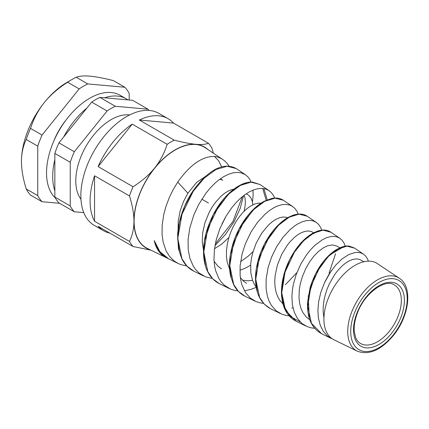 <?xml version="1.0" encoding="UTF-8"?>
<svg xmlns="http://www.w3.org/2000/svg" width="429" height="429" viewBox="0 0 429 429"><rect width="100%" height="100%" fill="white"/><g stroke="black" fill="none" stroke-linecap="round" stroke-linejoin="round"><path stroke-width="0.64" d="M212.355 278.448L205.679 276.871L199.174 273.069L195.576 269.439L193.232 266.06L189.859 258.194L188.202 249.614L188.095 239.409L189.865 227.702L193.946 214.666L198.879 204.172L205.995 193.136L210.532 187.661L215.245 182.936L219.015 179.805L223.895 176.539L228.695 174.195L232.936 172.882L237.301 172.404L241.286 172.908L245.345 174.694L247.78 176.737L249.769 179.338L251.196 182.159M253.03 190.122L253.11 195.742L252.418 201.855M186.76 265.969L180.915 264.661L178.239 263.54L174.163 261.009L169.503 256.381L166.023 250.724L163.133 242.149L162.076 234.658L162.151 225.225L163.787 214.436L165.867 206.708L169.342 197.463L172.78 190.347L177.74 182.078L187.913 193.222L196.579 182.459L205.764 176.228M154.247 240.621L155.277 243.967C158.226 250.89 162.693 255.856 168.677 258.859L159.867 251.651L154.247 240.621A56.676 32.722 120 0 0 166.162 257.625L147.313 248.402A58.113 33.553 -60 0 1 154.654 168.222A58.113 33.553 -60 0 1 205.378 147.823L222.796 159.534A56.676 32.722 120 0 0 214.457 156.408M221.702 166.961L218.651 160.773L214.446 156.429C202.29 156.236 190.058 164.784 177.74 182.078M166.162 257.625A56.676 32.722 120 0 0 167.358 258.161M222.072 223.643A56.676 32.722 120 0 0 225.295 217.455M228.989 166.179A56.676 32.722 120 0 0 222.796 159.534M193.828 271.166L186.947 266.114L181.88 258.692L177.799 238.336L181.998 214.248L193.179 191.345L204.215 178.142L216.028 169.466L227.188 166.243L236.352 168.618L237.13 169.176M243.575 195.672L240.111 208.601L233.928 221.927L225.375 234.593L214.977 245.64M237.929 290.921L235.097 290.503L230.593 289.114L224.319 285.21L221.16 281.88L218.747 278.265L215.578 270.447L214.607 266.028L213.974 259.738L214.403 249.549L216.205 239.913L219.809 228.834L225.954 216.323L231.81 207.652L236.245 202.408L240.46 198.262L244.364 195.077L249.099 192.004L253.705 189.859L257.089 188.862L261.32 188.401L265.181 188.894L268.195 190.111L271.133 192.374L273.461 195.468L274.742 198.198M218.479 206.526L229.011 193.806L240.369 185.371L251.094 182.164L259.861 184.47L252.327 182.068C246.337 181.864 239.908 184.449 233.033 189.822C221.385 199.19 212.704 212.537 206.987 229.864C204.161 239.044 203.062 247.817 203.673 256.177C204.837 269.637 210.092 278.812 219.428 283.708L212.752 278.812L207.802 271.659L203.796 251.973L207.765 228.7L218.479 206.526M263.883 188.615L267.24 199.839M263.508 303.383L260.719 302.997L256.156 301.63L250.332 298.085L245.667 292.803L242.16 285.558L240.825 280.534L240.133 275.606L240.117 265.841L242.074 254.07L245.377 243.747L251.179 231.714L257.486 222.361L265.358 213.867L269.664 210.387L274.244 207.513L278.207 205.732L281.74 204.746L285.805 204.397L289.462 204.992L291.87 206.027L294.702 208.231L296.948 211.272L298.268 214.216M256.22 287.371L250.976 289.355L244.45 290.782M243.806 221.739L253.893 209.416L264.768 201.276L275.048 198.182L283.451 200.311L282.116 199.528C279.081 198.026 275.606 197.678 271.696 198.477L264.285 201.217C257.904 204.628 251.844 210.14 246.101 217.755C237.312 229.697 231.923 243.007 229.933 257.69C229.14 264.436 229.392 270.667 230.695 276.383L233.462 284.314C234.743 287.366 239.039 293.441 244.905 296.171L238.492 291.463L233.708 284.534L229.778 265.551L233.548 243.087L243.806 221.739M292.691 206.537L283.853 200.595M219.879 283.918L219.428 283.708M289.066 315.846L286.293 315.487L281.73 314.146L276.228 310.853L271.348 305.335L268.929 300.75L267.439 296.396L266.077 288.411L266.136 278.973L268.136 267.476L271.407 257.486L276.619 246.734L283.102 237.14L289.972 229.73L294.744 225.863L298.235 223.654L302.574 221.654L306.338 220.64L310.221 220.404L313.342 220.983L316.302 222.42L318.533 224.362L320.608 227.386L321.782 230.276M269.117 236.937L278.78 225.037L289.2 217.181L299.056 214.157L307.078 216.221C303.507 213.706 298.799 213.379 292.964 215.245L288.529 217.224C282.32 220.624 276.442 226.088 270.897 233.628C262.044 246.021 256.95 259.652 255.614 274.512C254.724 291.318 259.695 302.718 270.522 308.708L264.285 304.161L259.636 297.49L255.77 279.182L259.32 257.529L269.117 236.937M314.65 328.303L311.073 327.82L307.341 326.678L302.091 323.584L297.42 318.468L294.305 312.317L292.39 304.622L291.913 296.23L292.412 289.848L293.329 284.507L296.133 274.64L300.75 264.146L306.574 254.74L310.473 249.85L314.623 245.56L322.474 239.666L326.667 237.677L330.732 236.572L333.805 236.374L337.215 236.974L339.918 238.299L342.251 240.39L344.058 243.146L345.281 246.359M339.918 238.293L330.705 232.1C328.121 230.389 325.091 229.746 321.621 230.153L318.388 230.829L313.122 233.038C303.271 238.594 294.964 248.471 288.202 262.677C283.703 272.742 281.456 282.749 281.462 292.701C281.815 306.633 286.669 316.125 296.021 321.171L285.537 310.365L281.751 292.75L285.108 271.916L294.433 252.139L303.668 240.664L313.62 233.092L323.032 230.159L330.947 232.261M331.419 270.565L324.463 282.738M399.388 278.287L376.088 262.773A43.903 25.349 120 0 0 339.436 279.15A43.903 25.349 120 0 0 333.891 339.725L357.298 351.185C368.913 355.41 380.898 350.236 393.248 335.66C409.196 316.489 413.165 286.808 399.388 278.287A42.122 24.319 120 0 0 362.618 293.066A42.122 24.319 120 0 0 357.298 351.185M332.872 339.178L327.638 336.063L323.407 331.451L320.334 325.541L318.388 317.975L317.889 310.156L318.677 301.539L320.747 292.578L324.823 281.955L329.611 273.252L335.698 265.122L342.192 258.832L348.793 254.563L354.96 252.536L357.571 252.359L360.864 252.896L363.508 254.156L365.653 256.054L367.535 258.955L368.404 261.159M331.392 338.502L321.621 333.719L311.459 323.316L307.749 306.376L310.886 286.358L319.739 267.326L328.534 256.317L338.004 249.008L346.97 246.16L354.633 248.187M220.34 178.829L222.737 180.212L219.852 179.177M178.115 229.301L178.212 221.246L180.26 210.457L183.644 201.217L187.913 193.222M252.826 204.805L252.306 201.378L250.745 197.619L248.884 195.458L246.219 193.769M203.518 250.327L202.236 242.138L202.681 232.781L204.998 222.603L209.116 212.489L211.915 207.486L215.272 202.606L221.091 196.15L224.673 193.222L228.266 191.028L231.504 189.698L234.524 189.103M244.165 195.222L245.045 198.396L245.356 202.177L244.986 206.853L244.063 211.282M228.877 237.591L221.477 244.267L214.505 248.74M214.05 261.17L217.728 265.996L221.536 268.886M239.918 270.27L244.964 268.361L250.627 265.229M229.638 269.38L227.107 261.77L226.426 256.097L226.512 250.112L227.247 244.385L228.582 238.604L230.582 232.593L232.985 227.102L236.084 221.493L239.264 216.833L242.675 212.73L246.396 209.127L250.01 206.408L254.788 203.968L258.097 203.142L261.534 203.196M253.067 251.555L248.021 256.344L240.583 261.652M203.802 251.287L203.603 250.633M240.347 277.584L243.661 281.263L246.595 283.354M250.836 272.71L250.692 264.216L251.415 258.483L252.74 252.697L256.167 243.211L261.674 233.296L268.248 225.257L272.259 221.745L275.847 219.38L279.531 217.744L282.818 217.047L285.811 217.176L287.95 217.884M252.558 280.362L247.764 280.802L242.487 280.153M229.955 269.986L229.778 269.653M275.027 286.674L274.753 281.177L275.15 275.45L277.381 265.101L281.585 254.595L287.248 245.291L289.929 241.924L294.396 237.393L298.01 234.588L301.319 232.684L305.239 231.295L308.446 230.968L311.288 231.494L313.701 232.733M256.472 287.505L254.397 284.411L252.509 280.217L250.836 272.742M309.824 319.852L306.108 316.854L303.046 312.821L301.072 308.644L299.699 303.753L298.992 297.924L299.27 290.004L300.225 284.245L302.257 276.941L305.716 268.683L309.695 261.76L314.049 255.974L318.254 251.657L323.643 247.646L327.574 245.796L332.62 244.932L336.851 246.101M283.215 304.118L279.939 300.509L277.697 296.648L276.051 292.101L275.027 286.706M323.927 317.921L323.182 311.915L323.182 307.507L323.815 301.41L325.021 295.656L326.903 289.629L329.209 284.089L334.813 274.362L338.165 270.029L342.417 265.642L345.956 262.816L349.732 260.607L353.18 259.331L356.756 258.896L359.432 259.352L363.937 261.733M389.387 331.215A33.8 19.514 -60 0 1 360.435 343.42C358.36 342.213 356.751 340.213 355.614 337.425L354.3 331.746C353.786 326.233 354.778 320.12 357.282 313.401C364.301 293.114 385.526 278.442 394.235 284.883A33.8 19.514 -60 0 1 389.387 331.215M215.299 243.924L233.001 221.423L242.342 196.648M192.766 191.291L193.227 191.28L192.766 191.291L184.69 206.183L179.413 222.329L177.601 238.24L179.526 252.418M266.243 200.547L262.72 188.465M246.627 182.861L237.977 186.497L229.075 193.307L213.347 214.505L204.435 241.007L203.652 253.973L205.512 265.583M270.849 198.858L262.569 202.29L254.043 208.826L238.942 229.268L230.4 254.794L229.628 267.321L231.44 278.523M285.365 284.749L296.879 272.64M295.152 214.79L287.226 218.071L279.054 224.329L264.559 243.988L256.349 268.597L255.62 280.695L257.379 291.527M291.763 308.183L292.969 307.749M329.081 272.935L335.596 253.657M319.348 230.764L308.998 235.725L298.616 245.747L289.725 259.577L283.725 275.547L281.553 291.666L283.762 305.872L290.186 316.409L300.241 321.911M343.597 246.729L328.957 255.448L315.706 273.568L308.231 296.342L309.288 317.605M99.882 97.383L132.631 100.306L148.021 109.191L115.272 106.269L99.882 97.383A63.771 36.819 120 0 0 91.688 102.113L107.078 110.993L74.33 151.737L58.939 142.852A63.771 36.819 120 0 0 54.848 153.405L70.238 162.291L70.238 205.952L54.848 197.067A63.771 36.819 120 0 0 58.939 202.896L74.33 211.781L83.768 212.623M70.238 205.952A63.771 36.819 120 0 0 74.33 211.781M74.33 151.737A63.771 36.819 120 0 0 70.238 162.291M115.272 106.269A63.771 36.819 120 0 0 107.078 110.993M149.115 110.441A63.771 36.819 120 0 0 148.021 109.191M129.612 114.951A50.059 28.904 120 0 0 93.849 134.845A50.059 28.904 120 0 0 75.777 180.92A50.059 28.904 120 0 0 80.958 199.222M58.939 142.852L91.688 102.113M54.848 197.067L54.848 153.405M55.346 197.989A60.945 35.183 -60 0 1 61.272 126.946A60.945 35.183 -60 0 1 120.099 95.27L126.255 98.826A60.945 35.183 -60 0 1 127.906 99.887M54.848 190.771A60.945 35.183 -60 0 1 54.848 159.701M63.664 136.974A60.945 35.183 -60 0 1 86.969 107.985M104.601 97.801A60.945 35.183 -60 0 1 126.255 98.826M66.216 119.788A48.97 28.276 120 0 0 53.448 141.902M42.063 201.737A71.391 41.216 -60 0 1 37.763 195.619L37.763 146.144A71.391 41.216 -60 0 1 42.063 135.055L79.172 88.9A71.391 41.216 -60 0 1 87.773 83.928L124.882 87.248L113.336 80.582C103.797 78.18 96.021 76.711 90.015 76.169C84.025 75.638 79.429 76.003 76.233 77.268A71.391 41.216 120 0 0 71.927 79.537A71.391 41.216 120 0 0 67.626 82.234C58.087 88.326 50.316 95.099 44.305 102.558C38.315 110.028 33.719 118.64 30.523 128.394A71.391 41.216 120 0 0 26.223 139.484C23.048 146.144 21.461 153.469 21.45 161.465C21.461 169.471 23.048 178.636 26.223 188.953A71.391 41.216 120 0 0 30.523 195.077L42.063 201.737L59.663 203.314M87.773 83.928L76.233 77.268M129.183 100L129.183 93.366A71.391 41.216 -60 0 0 124.882 87.248M37.763 195.619L26.223 188.953M37.763 146.144L26.223 139.484M42.063 135.055L30.523 128.394M79.172 88.9L67.626 82.234M21.45 161.465A64.645 37.323 -60 0 1 44.305 102.558A64.645 37.323 -60 0 1 67.16 82.293L71.927 79.537M94.552 221.262L94.552 175.767A64.645 37.323 120 0 0 94.552 221.262L129.488 241.436C132.454 235.333 133.945 228.609 133.955 221.262A58.328 33.676 120 0 0 149.93 249.678M168.12 118.72A64.645 37.323 120 0 0 139.361 120.029L173.482 123.075A64.645 37.323 120 0 0 168.12 118.72L158.886 113.39A64.645 37.323 -60 0 0 103.711 136.856A64.645 37.323 -60 0 0 94.246 225.354L103.48 230.684A64.645 37.323 120 0 1 98.118 226.33L133.049 246.503A64.645 37.323 -60 0 1 129.488 241.436M94.552 175.767L129.488 195.94A64.645 37.323 -60 0 1 133.049 186.76C141.881 181.177 149.051 174.962 154.574 168.109A58.328 33.676 120 0 0 133.955 221.262C133.945 213.905 132.454 205.464 129.488 195.94M98.118 166.586L132.239 124.142A64.645 37.323 120 0 0 112.945 142.187A64.645 37.323 120 0 0 98.118 166.586L133.049 186.76M132.239 124.142L167.171 144.31A64.645 37.323 -60 0 1 174.297 140.197C183.124 142.433 190.299 143.801 195.822 144.3A58.328 33.676 120 0 0 154.574 168.109C160.081 161.245 164.28 153.314 167.171 144.31M139.361 120.029L174.297 140.197M173.482 123.075L208.419 143.243A64.645 37.323 -60 0 1 211.98 148.311L213.39 153.212M201.818 199.174L208.419 202.987M103.48 230.684A64.645 37.323 120 0 0 109.931 233.151M207.797 149.448A58.328 33.676 120 0 0 195.822 144.3C201.324 144.782 205.523 144.434 208.419 143.243M150.965 250.187L133.049 246.503M155.277 243.967L155.529 244.535M393.087 335.188A39.951 23.064 -60 0 1 350.718 331.402A39.951 23.064 -60 0 1 393.087 278.689A39.951 23.064 -60 0 1 393.087 335.188M391.682 333.188A35.972 20.769 120 0 0 391.682 282.314A35.972 20.769 120 0 0 353.528 329.778A35.972 20.769 120 0 0 391.682 333.188M245.222 174.614L236.341 168.645M178.03 263.433L168.581 258.81M269.08 190.658L259.867 184.465M203.802 276.051L193.828 271.171M229.359 288.561L219.385 283.676M316.307 222.415L307.094 216.221M254.917 301.072L244.948 296.187M280.223 313.454L270.506 308.698M336.851 246.096L339.832 247.817M363.529 254.172L354.322 247.978M305.679 325.917L296.064 321.214M236.443 168.677C222.104 160.832 206.07 172.549 192.771 191.211C183.821 204.789 178.77 219.262 177.611 234.625L178.437 248.675L181.724 258.644C184.556 264.387 188.572 268.554 193.779 271.144M354.274 247.935L349.061 246.096C345.104 245.527 340.251 247.099 334.491 250.82C323.552 258.714 315.438 270.924 310.151 287.451L307.523 302.461C306.939 317.787 311.636 328.201 321.616 333.698"/></g></svg>
